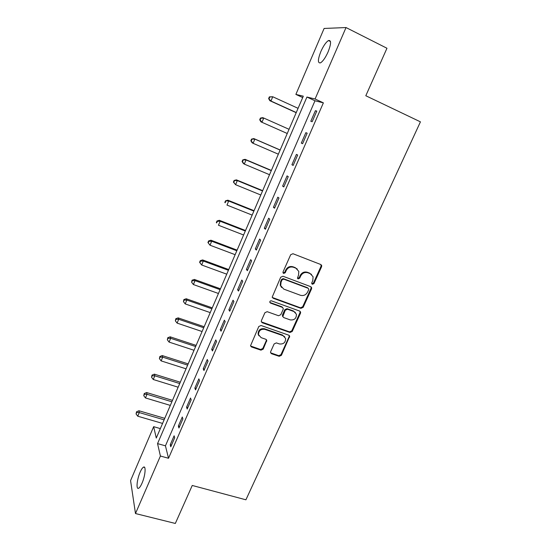 <?xml version="1.0" encoding="UTF-8"?>
<svg xmlns="http://www.w3.org/2000/svg" width="551" height="551" viewBox="0 0 551 551"><rect width="100%" height="100%" fill="white"/><g stroke="black" fill="none" stroke-linecap="round" stroke-linejoin="round"><path stroke-width="0.83" d="M312.376 284.282L313.946 283.579L321.598 266.705L321.681 265.458L320.792 264.521L292.96 253.722L290.673 254.734L283.042 271.905L282.973 272.697L283.641 273.448L285.239 272.731L286.217 270.52C287.911 267.517 290.343 266.436 293.511 267.276L295.846 268.165L298.814 271.416L298.511 275.176L297.457 278.186L298.105 278.902L299.689 278.193L300.674 275.996C302.361 273.014 304.772 271.939 307.899 272.766L310.199 273.647L313.085 276.74L312.796 280.59L311.811 282.773L311.742 283.607L312.376 284.282M311.797 283.744L313.423 283.069L321.054 266.229L320.944 264.583M283.035 272.89L284.771 272.242L285.749 270.031L286.217 270.52M297.512 278.351L299.193 277.69L300.178 275.5L300.674 275.996M140.112 472.228C141.345 469.404 142.475 467.709 143.515 467.138C146.208 465.45 145.292 475.871 142.02 483.193C140.787 485.996 139.658 487.683 138.638 488.241C135.904 489.86 136.923 479.37 140.112 472.228M320.847 51.56C323.451 45.788 325.999 42.117 328.492 40.54C331.358 39.989 331.227 43.777 328.093 51.911C325.462 57.703 322.92 61.354 320.475 62.862C317.617 63.358 317.741 59.591 320.847 51.56M270.658 351.669L270.541 352.647L271.498 353.714L279.199 356.318L281.409 355.312L289.709 336.206L288.779 335.18L261.043 325.496L258.784 326.516L250.505 345.821L251.497 346.958L260.967 350.16L263.199 349.141L266.801 340.373L265.83 339.278L261.146 337.667L258.515 334.677C258.66 330.655 260.775 328.878 264.859 329.353L283.111 335.704L285.625 338.472C285.597 342.536 283.517 344.361 279.391 343.941L276.375 342.901L274.15 343.914L270.658 351.669M346.035 27.55L386.96 48.254L365.809 95.743L420.434 121.847L245.911 499.805L192.244 485.465L175.328 523.45L135.484 513.546L130.566 480.624L153.66 426.667L156.277 438.059L303.298 96.177L295.88 94.407L324.112 28.452L346.035 27.55L315.082 99.001L306.928 97.045L157.552 443.603L160.403 456.028L135.484 513.546M323.375 102.851L314.979 100.785L165.438 445.828L168.523 458.274L323.375 102.851L315.082 99.001M168.523 458.274L160.403 456.028M300.936 308.353L303.167 307.341L311.563 288.827L311.652 287.643L310.757 286.678L282.952 276.23L280.673 277.249L272.187 297.154L273.158 298.249L300.936 308.353L300.447 307.795L302.671 306.79L311.046 288.304L310.998 286.795M300.509 313.188L292.216 331.475L289.998 332.487L262.262 322.755L261.277 321.639L261.394 320.641L264.921 312.699L267.187 311.68L278.524 315.73L280.776 314.717L283.131 309.462L283.235 308.388L282.291 307.334L270.472 303.071L269.79 302.299C269.804 301.204 270.362 300.722 271.457 300.853L299.696 311.081L300.612 312.08L300.509 313.188L300.026 312.624L291.748 330.875L292.216 331.475M315.399 110.696L310.805 121.268L312.162 121.723L316.784 111.088L315.399 110.696L316.694 111.288M305.853 132.66L301.307 143.122L302.602 143.694L307.176 133.177L305.853 132.66L307.148 133.239M296.41 154.397L291.913 164.742L293.146 165.431L297.671 155.024L296.41 154.397M287.064 175.893L282.615 186.135L283.799 186.934L288.269 176.637L287.064 175.893M277.821 197.168L273.42 207.3L274.543 208.202L278.971 198.023L277.821 197.168M268.674 218.21L264.322 228.238L265.389 229.25L269.77 219.174L268.674 218.21M259.624 239.038L255.32 248.956L256.332 250.071L260.671 240.105L259.624 239.038M250.671 259.638L246.407 269.453L247.371 270.672L251.662 260.809L250.671 259.638M241.813 280.032L237.591 289.743L238.507 291.066L242.75 281.306L241.813 280.032M233.045 300.205L228.865 309.82L229.726 311.239L233.927 301.583L233.045 300.205M224.367 320.179L220.235 329.691L221.047 331.206L225.201 321.646L224.367 320.179M215.778 339.939L211.687 349.355L212.452 350.966L216.564 341.503L215.778 339.939M207.279 359.5L203.229 368.819L203.946 370.527L208.016 361.16L207.279 359.5M198.863 378.868L194.854 388.09L195.522 389.881L199.552 380.617L198.863 378.868M190.536 398.029L186.562 407.161L187.188 409.042L191.176 399.868L190.536 398.029M182.285 417.004L178.359 426.047L178.937 428.01L182.891 418.932L182.285 417.004M174.123 435.786L170.238 444.74L170.769 446.792L174.681 437.804L174.123 435.786M160.348 428.595L153.66 426.667M302.706 97.561L295.88 94.407M314.979 100.785L306.928 97.045M165.438 445.828L157.552 443.603M291.913 164.742L293.208 165.3M282.615 186.135L283.91 186.672M273.42 207.3L274.708 207.823M264.322 228.238L265.61 228.741M255.32 248.956L256.608 249.445M246.407 269.453L247.695 269.935M237.591 289.743L238.879 290.205M228.865 309.82L230.153 310.268M220.235 329.691L221.516 330.125M211.687 349.355L212.968 349.782M203.229 368.819L204.504 369.232M194.854 388.09L196.128 388.489M186.562 407.161L187.836 407.547M178.359 426.047L179.633 426.419M170.238 444.74L171.506 445.098M311.535 274.419L310.199 273.647M300.178 275.5C301.865 272.525 304.269 271.45 307.389 272.277L309.683 273.151M297.292 269.026L295.846 268.165M285.749 270.031C287.443 267.035 289.867 265.954 293.029 266.794L295.357 267.683M272.297 297.471L300.447 307.795M308.643 289.764L308.712 288.944L308.071 288.256L283.669 279.123L282.078 279.832L281.044 282.153L280.707 285.687L283.765 289.11L300.44 295.274C303.539 296.066 305.929 294.992 307.61 292.051L308.643 289.764M281.547 287.47L280.252 285.17L280.59 281.637L281.623 279.323L283.207 278.613L307.568 287.739M261.346 321.874L289.537 331.881L291.748 330.875M282.684 307.548L281.837 306.776L270.038 302.513L270.472 303.071M290.17 319.883C294.386 320.317 296.466 318.437 296.417 314.242L293.938 311.542L287.532 309.228L285.287 310.241L282.821 316.55L283.772 317.596L290.17 319.883M295.37 312.438L293.938 311.542M282.904 316.797L282.477 314.91L284.826 309.676L287.071 308.663L293.463 310.978M300.026 312.624L300.026 311.253M284.736 336.771L283.111 335.704M258.901 335.766L258.116 334.064C258.261 330.049 260.368 328.272 264.439 328.747L282.663 335.098M250.54 345.98L260.561 349.513L262.786 348.501L266.271 340.732L266.333 339.568M270.575 352.785L278.758 355.67L280.962 354.665L289.137 336.64L289.185 335.401M298.077 108.327L272.752 96.756L270.94 101.033L269.859 100.709L296.204 112.679M269.074 98.705L269.797 96.997L269.363 96.873L268.64 98.581L270.94 101.033L296.266 112.542M269.363 96.873L272.752 96.756L269.797 96.997M269.859 100.709L268.64 98.581M260.933 121.84L287.25 133.494L260.933 121.84L259.7 119.787L260.106 119.953L260.823 118.265L260.409 118.1L259.7 119.787M289.055 129.306L263.75 118.045L261.966 122.274L260.106 119.953M260.409 118.1L262.71 117.632L263.75 118.045L260.823 118.265M280.156 149.996L253.859 138.59L254.851 139.114L253.081 143.301L278.351 154.197M280.122 150.072L254.851 139.114L251.552 139.1L250.85 140.767L251.235 140.98L251.945 139.307M251.235 140.98L253.081 143.301L252.103 142.757L250.85 140.767M251.552 139.1L253.859 138.59M271.368 170.431L245.099 159.329L246.042 159.962L244.293 164.102L269.529 174.708M271.285 170.624L246.042 159.962L242.784 159.886L242.089 161.539L242.454 161.794L243.156 160.134M242.454 161.794L244.293 164.102L243.356 163.454L242.089 161.539M242.784 159.886L245.099 159.329M262.669 190.66L236.427 179.86L237.323 180.59L235.587 184.695L260.802 195.006M262.538 190.963L237.323 180.59L234.106 180.459L233.417 182.092L233.769 182.388L234.457 180.749M233.769 182.388L235.587 184.695L233.417 182.092M234.106 180.459L236.427 179.86M254.059 210.682L227.852 200.178L228.693 201.012L226.978 205.075L252.158 215.104M253.88 211.102L228.693 201.012L225.517 200.819L224.836 202.437L225.166 202.775L225.855 201.149M225.517 200.819L227.852 200.178M245.532 230.511L219.353 220.297L220.152 221.226L218.451 225.242L243.604 234.995M245.305 231.034L220.152 221.226L217.335 221.344L217.018 220.972L216.343 222.576L216.653 222.948L217.335 221.344M216.653 222.948L216.343 222.576M217.018 220.972L219.353 220.297M237.095 250.133L210.943 240.208L211.694 241.235L210.014 245.209L235.132 254.686M236.82 250.767L211.694 241.235L208.898 241.331L208.609 240.925L207.934 242.509L208.23 242.922L208.898 241.331M210.014 245.209L208.23 242.922M208.609 240.925L210.943 240.208M228.734 269.563L202.623 259.92L203.326 261.043L201.659 264.976L226.75 274.184M228.417 270.3L203.326 261.043L200.55 261.119L200.275 260.671L199.614 262.242L199.889 262.696L200.55 261.119M201.659 264.976L199.889 262.696M200.275 260.671L202.623 259.92M220.462 288.807L194.379 279.433L195.04 280.645L193.394 284.543L218.451 293.49M220.104 289.647L195.04 280.645L192.285 280.714L192.03 280.225L191.631 282.27L192.285 280.714M193.394 284.543L191.631 282.27M192.03 280.225L194.379 279.433M212.273 307.857L186.224 298.752L186.837 300.061L185.205 303.918L210.227 312.603M211.866 308.794L186.837 300.061L184.103 300.102L183.862 299.579L183.455 301.645L184.103 300.102M185.205 303.918L183.455 301.645M183.862 299.579L186.224 298.752M204.159 326.722L178.145 317.879L178.717 319.277L177.098 323.1L202.086 331.53M203.712 327.755L178.717 319.277L176.003 319.305L175.783 318.747L175.356 320.834L176.003 319.305M177.098 323.1L175.356 320.834M175.783 318.747L178.145 317.879M196.122 345.401L170.149 336.819L170.672 338.307L169.074 342.088L194.028 350.271M195.639 346.538L170.672 338.307L167.986 338.314L167.779 337.722L167.346 339.829L167.986 338.314M169.074 342.088L167.346 339.829M167.779 337.722L170.149 336.819M188.166 363.901L162.228 355.574L162.71 357.144L161.126 360.891L186.052 368.826M187.643 365.127L162.71 357.144L160.045 357.138L159.852 356.511L159.411 358.639L160.045 357.138M161.126 360.891L159.411 358.639M159.852 356.511L162.228 355.574M180.287 382.222L154.383 374.15L154.824 375.803L153.261 379.508L178.145 387.201M179.722 383.544L154.824 375.803L152.179 375.782L152.007 375.114L151.553 377.263L152.179 375.782M153.261 379.508L151.553 377.263M152.007 375.114L154.383 374.15M172.484 400.363L146.614 392.539L147.021 394.275L145.471 397.946L170.321 405.405M171.878 401.782L147.021 394.275L144.39 394.24L144.231 393.545L143.77 395.708L144.39 394.24M145.471 397.946L143.77 395.708M144.231 393.545L146.614 392.539M164.756 418.34L138.928 410.757L139.286 412.568L137.75 416.205L162.566 423.43M164.108 419.841L139.286 412.568L136.676 412.52L136.538 411.79L136.063 413.973L136.676 412.52M137.75 416.205L136.063 413.973M136.538 411.79L138.928 410.757M313.423 283.069L313.946 283.579M284.771 272.242L285.239 272.731M299.193 277.69L299.689 278.193M307.389 272.277L307.899 272.766M293.029 266.794L293.511 267.276M321.054 266.229L321.598 266.705M272.724 297.705L273.158 298.249M311.046 288.304L311.563 288.827M302.671 306.79L303.167 307.341M283.207 278.613L283.669 279.123M281.623 279.323L282.078 279.832M280.59 281.637L281.044 282.153M289.537 331.881L289.998 332.487M261.849 322.163L262.262 322.755M281.837 306.776L282.291 307.334M287.071 308.663L287.532 309.228M284.826 309.676L285.287 310.241M282.477 314.91L282.932 315.489M264.439 328.747L264.859 329.353M266.271 340.732L266.684 341.358M262.786 348.501L263.199 349.141M260.561 349.513L260.967 350.16M251.111 346.317L251.497 346.958M289.137 336.64L289.599 337.253M280.962 354.665L281.409 355.312M278.758 355.67L279.199 356.318M271.071 353.074L271.498 353.714M143.515 467.138L144.644 467.441M328.492 40.54L330.476 41.525M321.137 264.983L321.681 265.458M311.143 287.126L311.652 287.643M280.252 285.17L280.707 285.687M282.367 315.971L282.821 316.55M300.123 311.515L300.612 312.08M258.116 334.064L258.515 334.677M266.381 339.747L266.801 340.373M289.247 335.593L289.709 336.206"/></g></svg>
